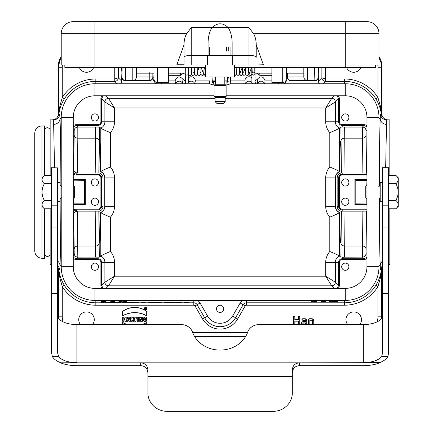 <?xml version="1.0" encoding="UTF-8"?>
<svg xmlns="http://www.w3.org/2000/svg" width="433" height="433" viewBox="0 0 433 433"><rect width="100%" height="100%" fill="white"/><g stroke="black" fill="none" stroke-linecap="round" stroke-linejoin="round"><path stroke-width="0.65" d="M188.447 67.391L188.382 73.632A1.564 1.51 180 0 1 186.818 75.12A1.564 1.51 180 0 1 185.254 73.588L185.319 67.391M213.426 81.961L213.101 84.884L213.458 81.832L213.101 84.884L213.426 81.961L215.417 81.956L213.426 81.961L213.101 84.884L213.458 81.875M230.74 81.095L230.399 77.02L230.757 83.136L230.15 83.878L227.168 84.884L226.989 82.984M253.451 75.12L255.015 73.588C253.949 71.667 252.904 71.678 251.887 73.632L253.451 75.12L255.015 73.67L254.95 67.391L255.015 73.588M147.891 373.165C147.631 368.494 145.223 365.993 140.671 365.658L76.874 365.658A25.276 11.864 0 0 1 60.501 362.832L76.874 362.665A19.258 9.039 0 0 1 58.617 356.505L57.616 352.922L57.616 205.188L51.597 205.188L51.597 352.927L52.355 356.505A25.276 11.864 180 0 0 60.501 362.665M140.671 365.658L140.671 362.832L60.501 362.832M379.725 362.665L363.347 362.665A19.258 9.039 0 0 0 381.603 356.505L382.604 352.922L382.604 345.041L388.623 345.041L388.623 352.927L387.871 356.505A25.276 11.864 0 0 1 379.725 362.665L299.555 362.832L299.555 365.658C294.997 365.993 292.594 368.494 292.329 373.165M379.725 362.832A25.276 11.864 0 0 1 363.347 365.658L299.555 365.658M57.616 315.446L57.654 316.079A19.258 9.039 180 0 0 76.874 324.571L180.994 324.571A12.037 10.63 180 0 1 192.501 332.073A28.887 25.509 0 0 0 220.11 350.08A28.887 25.509 0 0 0 247.719 332.073A12.037 10.63 180 0 1 259.226 324.571L363.347 324.571A19.258 9.039 180 0 0 382.572 316.079L382.604 315.446M51.597 167.89L57.616 167.89L51.597 167.685L51.597 205.188M57.616 167.89L57.616 205.188M388.623 345.041L388.623 167.685L382.604 167.685L388.623 167.89M382.604 345.041L382.604 167.89M292.329 376.586L292.329 369.917C292.676 365.512 295.084 363.152 299.555 362.832L140.671 362.832C145.136 363.152 147.545 365.512 147.891 369.917L147.891 392.931A19.258 18.419 180 0 0 167.149 411.35L273.071 411.35A19.258 18.419 180 0 0 292.329 392.931L292.329 376.586L147.891 376.586M168.356 67.391L168.356 82.557L157.52 82.557C155.328 82.34 154.126 81.139 153.91 78.947L153.91 75.575M375.384 64.982L375.384 67.391L234.556 67.391M205.67 67.391L64.836 67.391L64.836 64.982M205.67 64.982L205.67 77.02L234.556 77.02L234.556 64.982M73.264 21.65A12.037 12.037 0 0 0 61.226 33.687A12.037 12.037 0 0 1 73.264 21.65A12.037 12.037 0 0 0 61.226 33.687L61.226 64.982L176.778 64.982L184.003 44.908A14.446 7.22 -90 0 1 186.672 33.687L61.226 33.687A12.037 12.037 0 0 1 73.264 21.65L366.957 21.65A12.037 12.037 0 0 1 378.994 33.687L378.994 64.982L345.29 64.982L345.29 67.391M208.073 55.354L208.073 42.97C208.138 36.946 209.426 31.842 211.937 27.669L228.288 27.669C230.794 31.842 232.083 36.946 232.148 42.97L232.148 55.354M263.443 64.982L232.662 64.982L232.662 55.354L248.997 55.354C253.375 55.467 255.784 56.117 256.222 57.286L256.222 44.908L263.443 64.982L345.29 64.982L345.29 33.687L253.549 33.687A14.446 7.22 -90 0 1 256.222 44.908M191.224 64.982L207.559 64.982L207.559 55.354L191.224 55.354L191.224 64.982L176.778 64.982M176.853 64.777L184.003 64.777L184.003 44.908M184.003 57.286C184.436 56.117 186.845 55.467 191.224 55.354L191.224 27.669L211.937 27.669C217.388 22.511 222.838 22.511 228.288 27.669L248.997 27.669L253.549 33.687M186.672 33.687L191.224 27.669M378.994 33.687A12.037 12.037 0 0 0 366.957 21.65A12.037 12.037 0 0 1 378.994 33.687L345.29 33.687L345.29 21.65M271.87 67.391L271.87 82.557L282.7 82.557L282.7 67.391M282.7 82.557C284.892 82.34 286.099 81.139 286.31 78.947L286.31 67.391M256.222 64.982L263.372 64.777M232.662 55.354L207.559 55.354M254.977 83.758A1.564 1.564 0 0 0 255.015 83.39A1.564 1.564 0 0 1 254.977 83.758A1.564 1.564 0 0 0 255.015 83.39A1.564 1.564 0 0 1 254.977 83.758M251.995 67.391L252.179 71.683L251.725 74.292M254.842 72.939L254.777 67.391M251.887 73.572L251.887 83.017M185.297 83.758A1.564 1.564 0 0 1 185.254 83.396A1.564 1.564 0 0 0 185.297 83.758A1.564 1.564 0 0 1 185.254 83.401A1.564 1.564 0 0 0 185.254 83.401L185.254 83.055M188.382 83.017L188.544 74.292M187.911 74.687A1.564 1.51 180 0 1 185.254 73.615L185.454 83.758A1.564 1.51 180 0 1 185.27 83.223M188.523 73.134L188.62 67.754M188.274 67.391L188.203 72.912M318.158 70.606L318.812 70.433L318.812 67.391M122.063 70.606L121.413 70.433L121.413 67.391M230.946 55.354L230.946 46.926L228.721 46.926L228.721 51.018L226.681 51.018L226.681 46.926L209.28 46.926L209.28 55.354M226.681 46.926L228.721 46.926M228.721 51.018L226.681 51.018M224.803 77.02L224.803 84.24L215.417 84.24L214.091 85.566L214.091 96.516L226.129 96.516L226.129 85.566L214.091 85.566M226.129 96.516L225.165 97.479L215.055 97.479L214.091 96.516M225.165 97.479L225.165 101.571L215.055 101.571L215.055 97.479M225.165 101.571L223.239 103.498L216.982 103.498L215.055 101.571M366.957 173.552L366.502 173.097L362.886 173.032L362.41 127.064L364.056 125.418L342.222 125.418L342.222 126.999L344.657 127.069L345.014 173.032L362.886 173.032M366.957 210.627L366.502 211.082L366.026 253.505A3.61 3.61 -45 0 1 362.41 257.115L362.886 211.147L345.014 211.147L344.592 257.11M255.448 83.758L255.015 80.987M209.615 80.874L195.315 80.874L194.855 83.758M230.654 80.874L244.905 80.874L245.365 83.758M212.814 80.874L215.417 80.874M224.803 80.874L227.455 80.874M255.015 80.874L257.234 79.353C260.682 75.613 263.313 76.121 265.126 80.874L264.666 83.758M265.126 80.874L271.87 80.874M185.254 81.242L184.777 83.758M197.513 300.421A7.22 7.22 0 0 1 200.062 303.008L197.112 304.708L204.652 317.768A17.85 17.85 0 0 0 235.568 317.768L243.108 304.708A3.816 3.816 0 0 1 246.415 302.802L344.392 302.802L344.392 300.421M382.604 267.448L382.15 268.433A2.409 2.409 -80 0 0 382.003 269.256L381.56 269.245L380.282 278.392L377.949 286.554A39.517 39.517 0 0 1 344.392 305.211L246.415 305.211A1.407 1.407 0 0 0 245.197 305.915L240.158 303.008L232.618 316.068A14.446 14.446 0 0 1 207.602 316.068L200.062 303.008M240.158 303.008A7.22 7.22 0 0 1 242.707 300.421M216.5 308.843A3.61 3.61 0 0 0 220.11 312.453A3.61 3.61 0 0 0 223.72 308.843A3.61 3.61 0 0 0 220.11 305.233A3.61 3.61 0 0 0 216.5 308.843M319.586 83.758L319.581 83.758A3.61 3.61 -45 0 1 318.488 81.171L321.876 77.788L321.876 67.391M318.093 67.391L318.488 81.171M318.488 77.101A3.61 3.61 -135 0 1 314.878 80.711L290.841 80.711A3.61 3.61 135 0 1 287.231 77.101L287.371 76.96A3.61 3.61 45 0 0 290.981 80.57L290.841 80.711M286.31 76.646L287.231 77.561L287.231 77.101M287.231 77.561A7.226 7.22 -135 0 1 283.712 83.758L283.707 83.758M257.234 79.353L257.727 83.336A2.409 2.409 -60.6 0 1 257.489 83.758M257.727 83.336A3.61 3.61 0 0 1 264.498 83.758M245.538 83.758A3.61 3.61 0 0 1 252.309 83.336A2.409 2.409 60.5 0 0 252.547 83.758M194.688 83.758A3.61 3.61 0 0 0 187.911 83.336A2.409 2.409 -60.6 0 1 187.678 83.758M175.722 83.758A3.61 3.61 0 0 1 182.493 83.336L182.991 79.353L185.205 80.982M182.731 83.758A2.409 2.409 60.5 0 1 182.493 83.336M156.513 83.758L156.508 83.758A7.226 7.22 -45 0 1 152.995 77.561L153.91 76.646M152.995 77.101A3.61 3.61 -135 0 1 149.385 80.711L149.239 80.57A3.61 3.61 -45 0 0 152.849 76.96L152.995 77.561M149.385 80.711L125.343 80.711A3.61 3.61 135 0 1 121.733 77.101L122.128 67.391M118.344 67.391L118.344 77.788L121.733 81.171L121.733 77.101M121.733 81.171A3.61 3.61 45 0 1 120.639 83.758L120.634 83.758M168.356 80.874L175.094 80.874L175.554 83.758M57.616 261.11A6.257 5.867 -177.3 0 1 59.998 265.694L59.759 269.851L58.883 269.867C59.483 275.155 61.291 280.292 64.317 285.282L62.271 286.554L59.96 278.484L58.661 269.245L58.217 269.256A2.409 2.409 80 0 0 58.076 268.433L57.616 267.448M117.099 83.758L114.718 81.377L95.834 81.377A37.108 37.108 0 0 0 64.317 98.897C61.28 103.909 59.473 109.046 58.883 114.312A2.409 0.915 6.9 0 0 58.801 114.041L59.938 105.787L62.271 97.625A39.517 39.517 0 0 1 95.834 78.968L114.718 78.968A1.202 1.202 45 0 0 114.734 78.968L114.777 81.377L114.718 78.968M58.883 114.312L59.759 114.328L59.998 118.485C60.523 131.156 60.82 153.726 60.885 186.19M377.127 321.849A15.653 15.648 45 0 0 377.949 316.832L377.949 286.554L375.909 285.282C378.94 280.27 380.748 275.128 381.338 269.867A2.409 0.915 -173.1 0 0 381.419 270.138M381.338 269.867L380.461 269.851L380.228 265.694C379.698 253.018 379.405 230.453 379.335 197.989M389.83 175.408L389.83 119.871L386.68 119.871L386.485 124.358A6.257 5.867 2.7 0 1 380.228 118.485L380.461 114.328L381.338 114.312C380.742 109.024 378.929 103.882 375.909 98.897A37.108 37.108 0 0 0 344.392 81.377L325.508 81.377L323.121 83.758M175.094 80.874C176.908 76.121 179.543 75.613 182.991 79.353M195.315 80.874A4.092 4.092 0 0 0 188.382 77.924M251.887 77.967A4.092 4.092 0 0 0 244.905 80.874M114.734 67.391L114.734 78.968L118.344 77.788C118.122 79.932 116.937 81.128 114.777 81.377M325.443 81.377C323.289 81.128 322.098 79.932 321.876 77.788L325.486 78.968L325.443 81.377L325.508 78.968L344.392 78.968A39.517 39.517 0 0 1 377.949 97.625L380.282 105.776L381.56 114.934L382.003 114.924A2.409 2.409 -100 0 0 382.15 115.746C383.248 118.355 385.208 119.724 388.033 119.871M54.553 167.685L53.54 119.871L50.152 119.871L50.152 175.408M50.152 208.766L50.152 264.309L51.597 264.309M102.015 288.383A4.335 4.335 -45 0 1 100.9 285.482L100.9 262.382A2.901 2.901 0 0 0 97.999 259.481L76.165 259.481A4.335 4.335 -45 0 1 73.264 258.366M98.54 266.717A3.61 3.61 0 0 1 94.93 270.327A3.61 3.61 0 0 1 91.32 266.717A3.61 3.61 0 0 1 94.93 263.107A3.61 3.61 0 0 1 98.54 266.717M140.395 321.275L139.139 321.275L139.139 317.118L140.703 317.118L141.542 318.937L141.542 317.118L142.798 317.118L142.798 321.275L141.245 321.275L140.395 319.413L140.395 321.275L139.242 321.167L139.242 317.221L140.638 317.221L141.645 319.419L141.645 317.221L142.695 317.221L142.695 321.167L141.315 321.167L140.292 318.932L140.292 321.167M133.894 317.118L133.894 318.26L134.744 318.26L134.744 321.275L136.043 321.275L136.043 318.26L136.898 318.26L136.898 317.118L133.894 317.118L133.997 318.158L134.847 318.158L134.847 321.167L135.935 321.167L135.935 318.158L136.79 318.158L136.79 317.221L133.997 317.221M146.809 315.949A24.389 24.389 0 0 0 122.534 315.949L122.534 311.387A20.551 20.551 0 0 1 146.819 311.381L146.706 315.771A24.492 24.492 0 0 0 122.642 315.771L122.642 311.441A20.443 20.443 0 0 1 146.711 311.435L146.706 315.771M144.27 308.669A1.288 1.288 0 0 0 145.564 309.963A1.288 1.288 0 0 0 146.852 308.669A1.288 1.288 0 0 0 145.564 307.381A1.288 1.288 0 0 0 144.27 308.669M122.642 317.118L122.642 321.275L123.941 321.275L123.941 319.722L124.91 319.722L124.91 321.275L126.209 321.275L126.209 317.118L124.91 317.118L124.91 318.558L123.941 318.558L123.941 317.118L122.642 317.118L122.745 321.167L123.833 321.167L123.833 319.614L125.013 319.614L125.013 321.167L126.1 321.167L126.1 317.221L125.013 317.221L125.013 318.661L123.833 318.661L123.833 317.221L122.745 317.221M145.418 318.91L145.418 320.128C143.972 318.877 144.395 318.32 146.673 318.444L146.673 317.232C142.138 315.267 142.186 323.419 146.711 321.032L146.711 318.91L145.418 318.91L145.52 320.214C142.311 319.689 146.565 317.167 146.571 318.304L146.571 317.308C144.048 315.987 142.343 320.166 143.291 320.117L144.79 321.221L146.608 320.961L146.608 319.018L145.52 319.018M308.393 324.571L308.393 319.478L309.189 318.72L311.636 318.72A15.685 5.824 -64.4 0 1 313.243 319.343L313.903 320.88L313.903 324.571M312.312 324.571L312.312 320.88L311.636 320.241L309.979 320.241L309.979 324.571M293.385 324.571L293.385 316.68L294.18 315.917L294.976 316.68L294.976 319.651L298.288 319.651L298.288 316.68L299.084 315.917L299.874 316.68L299.874 324.571M298.288 324.571L298.288 321.178L294.976 321.178L294.976 324.571M301.579 324.571A14.527 5.364 -23.4 0 1 301.39 323.678A18.57 6.154 15.6 0 1 301.693 322.59A15.799 5.634 -122.5 0 1 303.652 321.519L305.308 321.519L305.119 320.431L302.672 320.241L301.882 319.478L302.672 318.72L304.632 318.72A15.685 5.824 -64.4 0 1 306.239 319.343L306.9 320.88L306.9 324.571M131.951 321.275L130.652 321.275L130.652 317.124C133.137 316.761 133.997 317.568 133.229 319.549L134.122 321.275L132.682 321.275L132.076 319.96L131.951 321.275L130.761 321.167L130.761 317.221C133.202 316.951 133.976 317.714 133.088 319.511L133.949 321.167L132.747 321.167L132.146 319.857L131.849 319.857L131.849 321.167M126.344 321.275L127.648 321.275L127.843 320.631L128.904 320.631L129.11 321.275L130.522 321.275L129.099 317.118L127.703 317.118L126.344 321.275L127.567 321.167L127.767 320.523L128.98 320.523L129.186 321.167L130.376 321.167L129.023 317.221L127.778 317.221L126.49 321.167M127.611 324.571A24.232 24.232 0 0 1 122.539 322.363L122.539 324.571M146.825 324.571L146.825 322.369A24.232 24.232 0 0 1 141.753 324.571M137.234 317.118L137.234 321.275L138.528 321.275L138.528 317.118L137.234 317.118L137.337 321.167L138.425 321.167L138.425 317.221L137.337 317.221M92.532 324.571A7.762 7.762 0 0 0 83.905 312.361A7.762 7.762 0 0 0 80.478 324.571M359.742 324.571A7.762 7.762 0 0 0 351.12 312.361A7.762 7.762 0 0 0 347.694 324.571M79.299 67.391A7.762 7.762 0 0 0 93.712 67.391M346.514 67.391A7.762 7.762 0 0 0 360.922 67.391M125.738 67.391L125.548 80.506L132.785 80.506L132.785 67.391M314.878 80.711L314.482 67.391M318.412 70.541L318.282 74.427L318.136 67.391M122.09 67.391L121.944 74.427L121.814 70.541M389.83 208.766L389.83 264.309L388.623 264.309M104.764 206.292L104.764 177.887C104.64 175.024 103.26 172.962 100.629 171.695C100.467 152.551 100.196 142.5 99.823 141.537C99.444 142.581 99.168 153.033 99.005 172.886C101.587 173.628 102.94 175.295 103.07 177.887L103.07 206.292C102.94 208.879 101.587 210.546 99.005 211.293C99.168 231.146 99.444 241.592 99.823 242.642C100.196 241.679 100.467 231.623 100.629 212.479C103.26 211.217 104.64 209.15 104.764 206.292L104.764 177.887M103.07 177.887L101.625 177.887L101.625 206.292A3.621 3.621 0 0 1 97.999 209.913L76.165 209.913L77.393 211.147L98.827 211.142A23420.975 408.752 90 0 0 99.005 211.293M99.005 172.886A23426.399 408.849 90 0 0 98.827 173.038L95.211 173.032L95.563 127.064L97.999 126.999C94.351 126.739 99.693 127.313 99.303 127.031L100.792 128.092L100.792 171.592C101.56 170.867 104.77 169.335 110.42 167.003A16.514 16.514 0 0 1 114.512 177.887L104.889 177.887A6.885 6.885 0 0 0 100.792 171.592L100.629 171.695M325.708 121.797L338.601 121.797L338.601 98.697L335.337 101.961L335.337 121.797A6.885 6.885 0 0 0 339.429 128.092L339.591 171.695C336.961 172.962 335.58 175.029 335.456 177.887L335.456 206.292C335.58 209.15 336.961 211.212 339.591 212.479L339.429 256.087L340.917 257.148L341.393 211.142A23426.399 408.849 90 0 1 341.215 211.293C338.633 210.546 337.28 208.879 337.15 206.292L337.15 177.887C337.28 175.3 338.633 173.633 341.215 172.886A23420.975 408.752 90 0 1 341.393 173.038L340.917 127.031L339.429 128.092C338.66 128.817 335.451 130.344 329.8 132.677A16.514 16.514 0 0 1 325.708 121.797L325.708 107.979L331.727 98.351L334.276 95.796M345.014 173.032L341.393 173.038M341.393 211.142L345.014 211.147M339.591 212.479C339.759 231.623 340.024 241.679 340.398 242.642C340.782 241.592 341.052 231.146 341.215 211.293M341.215 172.886C341.052 153.033 340.782 142.581 340.398 141.537C340.024 142.5 339.759 152.551 339.591 171.695M366.957 179.451L354.919 179.451L354.919 204.728L366.957 204.728M348.901 201.718A3.61 3.61 0 0 0 345.29 198.108A3.61 3.61 0 0 0 341.68 201.718A3.61 3.61 0 0 0 345.29 205.329A3.61 3.61 0 0 0 348.901 201.718M348.901 182.461A3.61 3.61 0 0 0 345.29 178.851A3.61 3.61 0 0 0 341.68 182.461A3.61 3.61 0 0 0 345.29 186.071A3.61 3.61 0 0 0 348.901 182.461M338.205 95.796A4.335 4.335 135 0 1 339.32 98.697L339.32 121.797A2.901 2.901 0 0 0 342.222 124.699L364.056 124.699A4.335 4.335 135 0 1 366.957 125.808M348.901 117.462A3.61 3.61 0 0 0 345.29 113.852A3.61 3.61 0 0 0 341.68 117.462A3.61 3.61 0 0 0 345.29 121.072A3.61 3.61 0 0 0 348.901 117.462M73.264 210.308A4.335 4.335 -135 0 1 76.165 209.193L97.999 209.193A2.901 2.901 0 0 0 100.9 206.292L100.9 177.887A2.901 2.901 0 0 0 97.999 174.986L76.165 174.986A4.335 4.335 -45 0 1 73.264 173.871M73.264 179.451L85.301 179.451L84.424 180.328L73.264 180.171M73.264 204.728L85.301 204.728L85.301 179.451M98.54 201.718A3.61 3.61 0 0 0 94.93 198.108A3.61 3.61 0 0 0 91.32 201.718A3.61 3.61 0 0 0 94.93 205.329A3.61 3.61 0 0 0 98.54 201.718M98.54 182.461A3.61 3.61 0 0 0 94.93 178.851A3.61 3.61 0 0 0 91.32 182.461A3.61 3.61 0 0 0 94.93 186.071A3.61 3.61 0 0 0 98.54 182.461M73.264 125.808A4.335 4.335 -135 0 1 76.165 124.699L97.999 124.699A2.901 2.901 0 0 0 100.9 121.797L100.9 98.697A4.335 4.335 45 0 1 102.015 95.796M98.54 117.462A3.61 3.61 0 0 0 94.93 113.852A3.61 3.61 0 0 0 91.32 117.462A3.61 3.61 0 0 0 94.93 121.072A3.61 3.61 0 0 0 98.54 117.462M366.957 258.366A4.335 4.335 -135 0 1 364.056 259.481L342.222 259.481A2.901 2.901 0 0 0 339.32 262.382L339.32 285.482A4.335 4.335 -135 0 1 338.205 288.383M348.901 266.717A3.61 3.61 0 0 0 345.29 263.107A3.61 3.61 0 0 0 341.68 266.717A3.61 3.61 0 0 0 345.29 270.327A3.61 3.61 0 0 0 348.901 266.717M146.37 308.669A0.806 0.806 0 0 0 145.158 307.971A0.806 0.806 0 0 0 145.158 309.373A0.806 0.806 0 0 0 146.37 308.669M146.262 308.669A0.704 0.704 0 0 0 145.299 308.02L145.033 308.209A0.704 0.704 0 0 0 145.033 309.135L145.282 309.314A0.704 0.704 0 0 0 145.845 309.314L146.11 309.108A0.704 0.704 0 0 0 146.262 308.669M146.089 309.243L145.634 308.902L145.136 309.211L145.136 308.134L146.04 309.211M145.299 308.02L146.11 309.108M145.033 309.135L145.033 308.209M145.656 309.314L145.553 309.005L145.282 309.314M77.393 211.147L77.81 257.115L76.165 258.761L97.999 258.761L97.999 257.18L95.563 257.11L95.211 211.147M97.999 126.999L97.999 125.418L76.165 125.418L77.81 127.064L77.832 138.17L77.393 173.032L76.165 174.261L97.999 174.261L97.999 173.005M95.211 173.032L77.393 173.032M73.264 169.942L73.74 169.465L74.2 130.674A3.61 3.61 -45 0 1 77.81 127.064L95.633 127.064M95.633 257.11L77.81 257.115A3.61 3.61 -135 0 1 74.2 253.505L73.74 214.714L73.264 214.238M98.827 211.142L99.303 257.148L100.792 256.087L100.792 212.587C101.56 213.312 104.77 214.844 110.42 217.177L110.42 251.497C104.77 253.83 101.56 255.362 100.792 256.087A6.885 6.885 0 0 1 104.889 262.382L101.625 262.382L101.625 285.482L103.081 288.383M99.303 257.148L97.999 257.18M354.919 204.728L355.802 203.851L366.957 204.003M362.886 211.147L366.502 211.082M378.994 56.566A19.263 19.258 -38.7 0 1 382.003 66.904L382.003 114.924M382.003 269.256L382.003 317.275A19.263 19.258 45 0 1 381.998 317.784M245.63 336.528L194.596 336.528M58.228 317.784A19.263 19.258 135 0 1 58.217 317.275L58.217 269.256M52.187 119.871C55.013 119.724 56.977 118.355 58.076 115.746A2.409 2.409 100 0 0 58.217 114.924L58.217 66.904A19.263 19.258 -141.3 0 1 61.226 56.566M386.485 124.358L385.668 167.685M344.592 127.064L362.41 127.064A3.61 3.61 45 0 1 366.026 130.674L366.502 173.097M342.222 257.18L342.222 258.761L364.056 258.761L362.41 257.115L342.222 257.18C345.875 257.44 340.533 256.866 340.917 257.148M354.919 179.451L355.802 180.328L355.802 203.851M85.301 204.728L84.424 203.851L84.424 180.328M340.917 127.031L342.222 126.999M100.629 212.479L100.792 212.587A6.885 6.885 0 0 0 104.889 206.292L114.512 206.292A16.514 16.514 0 0 1 110.42 217.177M302.829 323.678L303.652 324.469L305.46 324.469L305.46 322.894L303.652 322.894A9.997 2.782 64.6 0 0 303.073 323.126A10.327 2.69 23 0 0 302.829 323.678L303.652 324.317L305.46 324.469M305.308 324.317L305.46 322.894M305.308 323.045L303.073 323.126M301.741 324.571L301.817 322.666A1307.444 49.053 -122.2 0 1 303.652 321.665L305.46 321.665L305.46 320.88A15.853 3.356 -23.3 0 0 305.222 320.323L302.672 320.095L302.028 319.478A50.52 4.747 43.6 0 1 302.672 318.867L304.632 318.867L306.136 319.451L306.748 320.88L306.748 324.571M303.176 323.235L302.981 323.678M293.536 324.571L293.536 316.68A101.322 6.722 43.5 0 1 294.18 316.068A50.52 4.747 -43.6 0 1 294.83 316.68L294.83 319.798L298.434 319.798L298.434 316.68A101.322 6.722 43.5 0 1 299.084 316.068A50.52 4.747 -43.6 0 1 299.728 316.68L299.728 324.571M298.434 324.571L298.434 321.026L294.83 321.026L294.83 324.571M308.54 324.571L308.54 319.478A101.322 6.722 43.5 0 1 309.189 318.867L311.636 318.867L313.14 319.451L313.752 320.88L313.752 324.571M312.458 324.571L312.458 320.88A15.853 3.356 -23.3 0 0 312.22 320.323L309.833 320.095L309.833 324.571M131.849 318.098L131.849 318.948M131.951 318.85L131.951 318.206M128.022 319.673L128.363 318.482L128.715 319.673L128.022 319.673L128.363 318.482M128.363 318.856L128.715 319.673M128.574 319.565L128.163 319.565M146.749 308.669A1.185 1.185 0 0 0 144.968 307.647A1.185 1.185 0 0 0 144.968 309.698A1.185 1.185 0 0 0 146.749 308.669M122.539 322.363L122.647 324.571M146.717 324.571L146.717 322.547A24.335 24.335 0 0 1 142.105 324.571M127.259 324.571A24.335 24.335 0 0 1 122.647 322.547M122.323 311.278L122.853 311.543M147.031 311.278L146.5 311.543M141.542 318.937L141.645 319.419M140.395 319.413L140.292 318.932M145.428 308.659L145.428 308.383M103.081 95.796L101.625 98.697L101.625 121.797L104.889 121.797A6.885 6.885 0 0 1 100.792 128.092C101.56 128.817 104.77 130.344 110.42 132.677L110.42 167.003M105.944 95.796L108.499 98.351L114.512 107.979L104.889 101.961L101.625 98.697L100.9 98.697M100.9 285.482L101.625 285.482L104.889 282.219L114.512 276.2L108.499 285.829L105.944 288.383M225.165 98.351L331.727 98.351A3.61 3.61 45 0 1 335.337 101.961L325.708 107.979L114.512 107.979L114.512 121.797A16.514 16.514 0 0 1 110.42 132.677M334.276 288.383L331.727 285.829L325.708 276.2L335.337 282.219L338.601 285.482L338.601 262.382L335.337 262.382L335.337 282.219A3.61 3.61 135 0 1 331.727 285.829L108.499 285.829A3.61 3.61 -135 0 1 104.889 282.219L104.889 262.382L114.512 262.382L114.512 276.2L325.708 276.2L325.708 262.382A16.514 16.514 0 0 1 329.8 251.497C335.451 253.83 338.66 255.362 339.429 256.087A6.885 6.885 0 0 0 335.337 262.382L325.708 262.382M335.456 177.887L335.337 177.887A6.885 6.885 0 0 1 339.429 171.592C338.66 170.867 335.451 169.335 329.8 167.003L329.8 132.677M329.8 251.497L329.8 217.177C335.451 214.844 338.66 213.312 339.429 212.587A6.885 6.885 0 0 1 335.337 206.292L335.456 206.292M337.139 288.383L338.601 285.482L339.32 285.482M339.32 98.697L338.601 98.697L337.139 95.796M364.056 259.481L364.056 258.761L366.957 257.299M366.957 126.88L364.056 125.418L364.056 124.699M77.339 211.147C75.028 211.526 73.832 212.717 73.74 214.714M76.165 209.193L76.165 209.913L73.264 211.374M73.264 257.299L76.165 258.761L76.165 259.481M76.165 124.699L76.165 125.418L73.264 126.88M73.74 169.465C73.832 171.463 75.028 172.648 77.339 173.032M73.264 172.805L76.165 174.261L76.165 174.986M58.217 114.924L58.661 114.934L58.672 66.541L59.51 61.6L61.226 57.654M382.15 268.433L381.706 268.417A2.409 2.409 91 0 0 381.56 269.245L381.484 318.574M58.742 318.574L58.661 269.245A2.409 2.409 89 0 0 58.515 268.417L58.883 269.867A2.409 0.915 173.1 0 1 58.801 270.138M378.994 57.654L380.91 62.287L381.549 66.541L381.56 114.934A2.409 2.409 89 0 0 381.706 115.757L381.338 114.312A2.409 0.915 -6.9 0 1 381.419 114.041M290.981 72.565L290.981 76.96L303.825 76.96A2.555 1.808 -90.5 0 1 303.825 76.895L303.825 67.391M136.395 67.391L136.395 76.895A2.555 1.808 -89.5 0 1 136.395 76.96L149.239 76.96L149.239 72.565M303.825 76.96L303.869 77.464C304.318 79.353 305.509 80.386 307.435 80.57L290.981 80.57L290.981 76.96L287.371 76.96L287.371 73.166M152.849 73.166L152.849 76.96L149.239 76.96L149.239 80.57L132.785 80.57C134.712 80.386 135.902 79.353 136.352 77.464L136.395 76.96M382.15 115.746L381.706 115.757M382.604 261.11A6.257 5.867 -2.7 0 0 380.228 265.694L378.994 265.694M58.076 268.433L58.515 268.417M53.735 124.358A6.257 5.867 177.3 0 0 59.998 118.485L61.226 118.485M58.801 114.041L58.661 114.934A2.409 2.409 91 0 1 58.515 115.757L58.076 115.746M377.787 64.982A15.653 15.648 -38.7 0 1 377.949 67.261L377.949 97.625L375.909 98.897M64.317 98.897L62.271 97.625L62.271 67.261L58.661 67.261L58.217 66.904M366.805 185.264L366.957 180.171M73.421 198.915L73.264 204.003M41.969 206.411L41.969 177.763L44.323 175.408C41.314 178.19 41.314 180.972 44.323 183.749C41.314 189.308 41.314 194.866 44.323 200.43C41.314 203.207 41.314 205.989 44.323 208.766L41.969 206.411M51.597 183.749L44.323 183.749M44.323 175.408L51.597 175.408M51.597 200.43L44.323 200.43M51.597 208.766L44.323 208.766M57.616 201.718L60.025 201.718L60.025 182.461L57.616 182.461M61.47 186.309L60.025 184.869M73.264 199.072L74.465 197.865L74.465 186.309L73.025 184.869M395.897 175.408L398.252 177.763L398.252 206.411L395.897 208.766C398.907 205.989 398.907 203.207 395.897 200.43C398.907 194.866 398.907 189.308 395.897 183.749C398.907 180.972 398.907 178.19 395.897 175.408L388.623 175.408M388.623 208.766L395.897 208.766M388.623 200.43L395.897 200.43M388.623 183.749L395.897 183.749M382.604 201.718L380.196 201.718L380.196 182.461L382.604 182.461M378.756 186.309L380.196 184.869M367.2 184.869L365.755 186.309L365.755 197.865L366.957 199.072M34.748 251.07L34.748 133.11C35.176 128.72 37.584 126.317 41.969 125.889L41.969 258.29C37.584 257.862 35.176 255.454 34.748 251.07M41.969 258.29L44.615 258.29L44.615 208.766M44.615 175.408L44.615 125.889L41.969 125.889M230.286 83.758L345.29 83.758A33.704 33.704 0 0 1 378.994 117.462L378.994 266.717A33.704 33.704 0 0 1 345.29 300.421L94.93 300.421A33.704 33.704 0 0 1 61.226 266.717L61.226 117.462A33.704 33.704 0 0 1 94.93 83.758L209.983 83.758M226.129 95.796L345.29 95.796A21.666 21.666 0 0 1 366.957 117.462L366.957 266.717A21.666 21.666 0 0 1 345.29 288.383L94.93 288.383A21.666 21.666 0 0 1 73.264 266.717L73.264 117.462A21.666 21.666 0 0 1 94.93 95.796L214.091 95.796M228.689 77.02L226.843 81.961L227.168 84.884L225.441 84.873L227.168 84.884L226.811 81.832L228.196 81.496M224.803 81.956L226.811 81.832M336.463 301.52L337.616 301.552L336.463 301.52M336.463 301.606L333.459 301.52L336.463 301.606M329.513 301.606L332.425 301.552L329.513 301.606M321.4 301.514L323.803 301.541L321.4 301.514M321.892 301.606L325.432 301.482L321.892 301.606M315.473 301.465L313.368 301.514L315.473 301.465M316.323 301.536L311.619 301.438L316.323 301.536M188.523 302.575L187.592 302.597L188.523 302.575M188.577 302.651L186.287 302.607L188.577 302.651M184.42 302.591L186.12 302.559L184.42 302.591M177.714 302.635L179.11 302.629L177.714 302.635M179.998 302.645L181.833 302.559L179.998 302.645M178.661 302.218L179.819 302.25L178.661 302.218M178.661 302.31L175.657 302.223L178.661 302.31M174.342 302.651L172.085 302.624L174.342 302.651M171.495 302.164L172.718 302.196L171.495 302.164M171.3 302.25L174.58 302.223L171.3 302.25M168.296 302.586L170.266 302.602L168.296 302.586M167.89 302.645L171.549 302.602L167.89 302.645M164.843 302.266L167.804 302.185L164.843 302.266M161.39 302.651L159.133 302.602L161.39 302.651M157.363 302.18L159.344 302.223L157.363 302.18M158.267 302.31L155.452 302.223L158.267 302.31M155.187 302.586L158.142 302.651L155.187 302.586M150.776 302.169L152.562 302.18L150.776 302.169M151.545 302.229L152.757 302.256L151.545 302.229M150.679 302.575L149.742 302.597L150.679 302.575M149.629 302.299L154.402 302.256L149.629 302.299M150.727 302.651L148.443 302.607L150.727 302.651M142.96 302.618L145.179 302.559L142.96 302.618M137.164 302.18L139.145 302.223L137.164 302.18M137.862 302.559L136.254 302.575L137.862 302.559M138.067 302.31L135.253 302.223L138.067 302.31M130.43 302.18L132.411 302.223L130.43 302.18M131.334 302.31L128.52 302.223L131.334 302.31M125.819 301.52L126.977 301.552L125.819 301.52M125.819 301.606L122.815 301.52L125.819 301.606M124.585 302.31L127.491 302.256L124.585 302.31M117.63 302.164L118.853 302.196L117.63 302.164M118.875 301.606L121.781 301.552L118.875 301.606M116.856 302.575L115.92 302.597L116.856 302.575M117.435 302.25L120.715 302.223L117.435 302.25M116.905 302.651L114.621 302.607L116.905 302.651M110.935 302.58L112.732 302.602L110.935 302.58M110.761 301.514L113.165 301.541L110.761 301.514M110.231 302.18L112.212 302.223L110.231 302.18M111.313 302.651L113.998 302.602L111.313 302.651M111.249 301.606L114.794 301.482L111.249 301.606M111.135 302.31L108.32 302.223L111.135 302.31M105.273 302.662L108.64 302.559L105.273 302.662M104.835 301.465L102.729 301.514L104.835 301.465M105.684 301.536L100.976 301.438L105.684 301.536M165.698 302.651L164.453 302.526L165.698 302.651M145.25 302.185L143.258 302.245L145.25 302.185M145.25 302.272L141.699 302.245L145.25 302.272M135.545 302.521L132.996 302.651L135.545 302.521M129.976 302.607L132.996 302.651L129.976 302.607M124.736 302.559L123.243 302.602L124.736 302.559M124.736 302.624L122.074 302.624L124.736 302.624M126.75 302.624L125.943 302.624L126.75 302.624M100.986 302.548L104.223 302.526L100.986 302.548M363.347 362.665L363.347 324.571M76.874 324.571L76.874 362.665M52.355 356.505L58.617 356.505M51.597 263.973L57.616 263.973M51.597 227.899L57.616 227.899M51.597 182.012L57.616 182.012M51.597 173.005L57.616 173.005M51.597 345.041L57.616 345.041M51.597 293.623L57.616 293.623M381.603 356.505L387.871 356.505M382.604 227.899L388.623 227.899M382.604 263.973L388.623 263.973M382.604 182.012L388.623 182.012M382.604 173.005L388.623 173.005M382.604 293.623L388.623 293.623M183.7 73.166L180.388 75.331L180.388 73.166M271.87 75.331L259.832 75.331L259.832 73.166M94.93 21.65L94.93 67.391M157.52 82.557L157.52 67.391M248.997 64.982L248.997 27.669M255.015 73.61L255.015 83.017A1.564 1.51 180 0 1 254.815 83.758M366.957 129.738L366.026 130.674M366.026 253.505L366.957 254.436M379.335 186.19C379.405 153.726 379.698 131.156 380.228 118.485L378.994 118.485M278.982 83.758L277.78 82.557M73.264 254.436L74.2 253.505M74.2 130.674L73.264 129.738M95.834 300.421L95.834 302.802L193.805 302.802L193.805 300.421M95.834 78.968L95.834 83.758M162.44 82.557L161.238 83.758M344.392 83.758L344.392 78.968M60.885 197.989C60.82 230.453 60.523 253.018 59.998 265.694L61.226 265.694M246.415 300.421L246.415 305.211M64.317 285.282A37.108 37.108 0 0 0 95.834 302.802L95.834 305.211A39.517 39.517 0 0 1 62.271 286.554L62.271 316.832A15.653 15.648 135 0 0 63.099 321.849M344.392 305.211L344.392 302.802A37.108 37.108 0 0 0 375.909 285.282M193.805 305.211L193.805 302.802A3.816 3.816 0 0 1 197.112 304.708L195.029 305.915A1.407 1.407 0 0 0 193.805 305.211L95.834 305.211M114.512 121.797L104.889 121.797L104.889 101.961A3.61 3.61 -45 0 1 108.499 98.351L215.055 98.351M245.197 305.915L237.652 318.975A20.259 20.259 0 0 1 202.568 318.975L195.029 305.915M192.647 332.474L247.579 332.474M62.439 64.982A15.653 15.648 -141.3 0 0 62.271 67.261M325.486 67.391L325.486 78.968A1.202 1.202 -45 0 0 325.508 78.968M121.938 76.895A3.61 3.61 45 0 0 125.548 80.506L125.343 80.711M132.785 80.57L132.785 80.506A3.61 3.61 -0 0 0 136.352 77.464M307.435 67.391L307.435 80.506L314.672 80.506A3.61 3.61 -45 0 0 318.282 76.895M303.869 77.464A3.61 3.61 -0 0 0 307.435 80.506L307.435 80.57M100.9 206.292L103.07 206.292M97.999 211.174L97.999 209.193M325.708 177.887L335.337 177.887L335.337 206.292L325.708 206.292L325.708 177.887A16.514 16.514 0 0 1 329.8 167.003M337.15 206.292L338.601 206.292L338.601 177.887L337.15 177.887M366.957 174.986L342.222 174.986A2.901 2.901 0 0 0 339.32 177.887L338.601 177.887A3.621 3.621 0 0 1 342.222 174.261L366.957 174.261M342.222 173.005L342.222 174.986M366.957 209.913L342.222 209.913L342.222 211.174M342.222 209.193L342.222 209.913A3.621 3.621 0 0 1 338.601 206.292L339.32 206.292A2.901 2.901 0 0 0 342.222 209.193L366.957 209.193M339.32 177.887L339.32 206.292M74.222 249.062A3.61 3.053 -1.6 0 1 77.832 246.009L95.65 246.009A3.61 3.053 178.4 0 0 99.26 242.956M99.303 127.031L99.26 141.218A3.61 3.053 1.6 0 0 95.65 138.17L77.832 138.17A3.61 3.053 1.6 0 1 74.222 135.118M97.999 259.481L97.999 258.761A3.621 3.621 0 0 1 101.625 262.382L100.9 262.382M100.9 121.797L101.625 121.797A3.621 3.621 0 0 1 97.999 125.418L97.999 124.699M340.96 242.956A3.61 3.053 -178.4 0 0 344.571 246.009L362.389 246.009A3.61 3.053 1.6 0 1 366.004 249.062M366.004 135.118A3.61 3.053 178.4 0 1 362.389 138.17L344.571 138.17A3.61 3.053 -1.6 0 0 340.96 141.218M366.957 204.571L355.076 204.571L355.076 179.608L366.957 179.608M58.217 317.275L58.661 316.832L62.271 316.832M377.949 316.832L381.56 316.832L382.003 317.275M382.003 66.904L381.56 67.261L377.949 67.261M245.89 336.084L194.336 336.084M207.602 316.068L202.568 318.975M232.618 316.068L237.652 318.975M114.512 177.887L114.512 206.292M110.42 251.497A16.514 16.514 0 0 1 114.512 262.382M329.8 217.177A16.514 16.514 0 0 1 325.708 206.292M366.805 203.851L366.805 198.915M366.805 180.328L355.802 180.328M73.264 179.608L85.144 179.608L85.144 204.571L73.264 204.571M73.421 180.328L73.421 185.264M73.421 203.851L84.424 203.851M342.222 124.699L342.222 125.418A3.621 3.621 0 0 1 338.601 121.797L339.32 121.797M339.32 262.382L338.601 262.382A3.621 3.621 0 0 1 342.222 258.761L342.222 259.481M97.999 174.986L97.999 174.261A3.621 3.621 0 0 1 101.625 177.887L100.9 177.887M99.26 141.218L98.827 173.038M386.68 119.871A6.257 6.257 90 0 1 380.461 114.328M382.604 265.819A6.257 6.257 -90 0 0 380.461 269.851M57.616 265.819A6.257 6.257 -90 0 1 59.759 269.851M53.54 119.871A6.257 6.257 90 0 0 59.759 114.328M378.994 266.717L366.957 266.717M345.29 300.421L345.29 288.383M94.93 300.421L94.93 288.383M61.226 266.717L73.264 266.717M61.226 117.462L73.264 117.462M94.93 83.758L94.93 95.796M345.29 83.758L345.29 95.796M366.957 117.462L378.994 117.462M204.1 67.391L204.035 73.529L204.1 67.391M205.67 75.445L204.484 75.066L203.921 74.308L205.67 75.445M200.939 71.743L200.961 67.391L200.885 73.794L199.689 75.396L198.395 75.196L197.659 74.308L198.595 75.31L199.667 75.402L200.593 74.725L200.874 73.924M200.858 74.427L201.221 74.947L202.758 75.412L203.699 74.768L204.089 67.391L203.851 74.492L203.331 75.147L202.022 75.407L200.793 74.308M197.843 67.391L197.778 73.54L197.843 67.391M197.562 74.557L196.669 75.358L195.31 75.228L194.531 74.314L196.073 75.45L197.139 75.088L197.702 74.157L197.832 67.391L197.562 74.557M194.693 68.674L194.46 74.492L194.065 75.039L192.642 75.412L191.402 74.314M188.382 74.519L189.097 75.25L190.433 75.347L191.343 74.476L191.575 67.391L191.516 73.534M194.709 67.391L194.785 73.139M209.475 81.263L209.334 81.842M209.312 82.016L209.794 83.558M210.335 84.034L212.798 84.841L214.784 84.873L213.101 84.884M212.987 77.253L212.635 81.675M212.43 82.238L212.273 81.68M212.527 82.118L212.592 82.503M227.276 77.161L227.855 82.292M227.769 82.032L227.985 83.477M251.822 67.391L251.746 73.134M248.818 74.124L248.694 67.391L248.937 74.498L249.673 75.272L250.631 75.434L252.038 74.238M251.362 68.262L249.175 73.686M245.56 67.391L245.663 73.962L246.161 74.996L247.048 75.434L248.174 75.174L248.867 74.314L247.633 75.412L246.198 75.033M242.707 74.557L242.475 72.484M242.469 71.44L242.442 67.391L242.577 74.195L243.898 75.434L245.738 74.314M245.056 68.409L243.579 72.246M239.362 73.356L239.314 67.391L239.557 74.508L241.533 75.364L242.61 74.308L241.619 75.331L240.255 75.261L239.384 73.794M241.95 68.349L239.855 73.529M236.174 67.391L236.407 74.471L238.231 75.412L239.476 74.303L238.145 75.429L236.683 74.909M239.362 73.523L239.303 67.391L239.227 73.128M236.348 74.308L235.157 75.396L234.556 75.439L235.509 75.255L236.348 74.308M249.836 75.347L251.172 75.25L251.887 74.519M251.822 67.472L251.887 73.632M242.356 73.134L242.426 67.391L242.48 73.226M243.292 75.207L245.273 74.99M382.604 205.188L388.623 205.188M180.388 75.331L168.356 75.331M259.832 75.331L256.52 73.166M236.234 73.529L236.104 73.139M245.625 73.54L245.484 73.139M248.688 67.391L248.612 73.128M230.827 81.361L230.968 82.243M227.65 81.718L227.265 77.02M213.458 81.832L215.417 81.821L212.073 81.496M191.651 74.73L192.182 75.228M191.657 73.128L191.57 69.047M193.665 72.473L194.168 73.561M200.306 72.625L200.452 72.906M200.89 73.762L200.934 72.392M198.314 68.338L198.617 69.394M201.042 73.128L200.907 73.534M201.453 68.36L202.947 72.241M203.061 72.484L203.781 74.032M204.165 73.139L204.035 73.529M204.582 68.371L204.836 69.275M191.565 69.821L191.332 74.503L190.59 75.277L189.632 75.434L188.236 74.249M188.404 71.818L188.382 73.632M185.259 73.166L168.356 73.166M271.87 73.166L254.95 73.166M303.825 73.166L286.31 73.166M153.91 73.166L136.395 73.166M215.417 77.02L215.417 84.24M224.803 84.24L226.129 85.566M61.47 197.865C61.34 197.426 60.858 197.908 60.025 199.31M378.756 197.865L380.196 199.31M44.615 254.653C46.461 257.05 48.307 257.05 50.152 254.653M44.615 129.521C46.461 127.123 48.307 127.123 50.152 129.521M185.254 83.017L185.254 83.401"/></g></svg>
